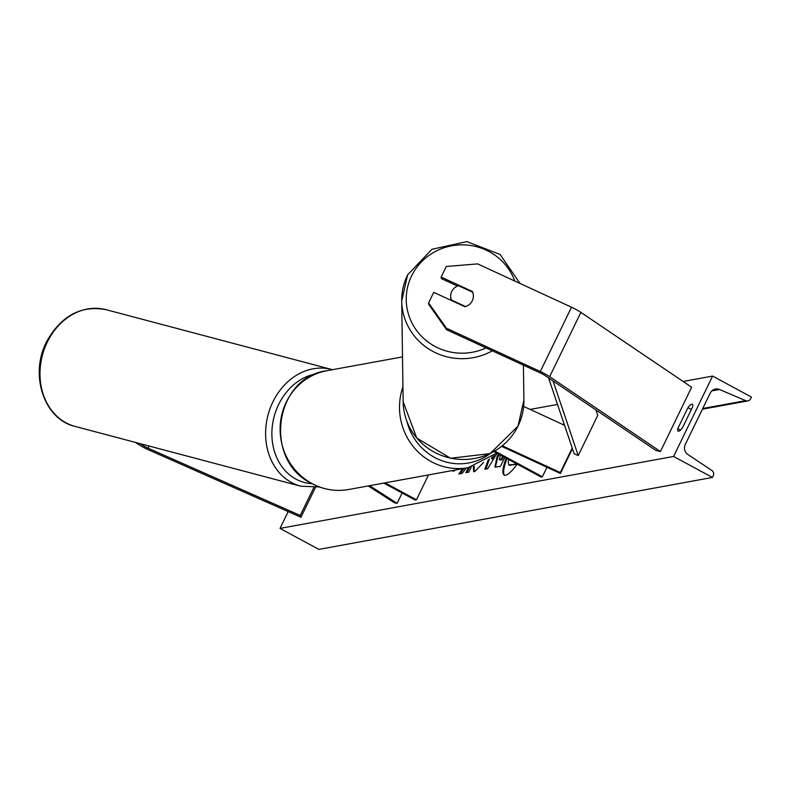 <?xml version="1.0" encoding="UTF-8"?>
<svg xmlns="http://www.w3.org/2000/svg" width="791" height="791" viewBox="0 0 791 791"><rect width="100%" height="100%" fill="white"/><g stroke="black" fill="none" stroke-linecap="round" stroke-linejoin="round"><path stroke-width="1.19" d="M446.579 329.709L428.752 304.436L428.593 302.933L433.735 292.334L464.989 306.76A11.351 11.104 -5.8 0 0 472.405 291.483L441.151 277.068L446.302 266.478L477.645 263.897L571.517 307.215A14.525 2.6 25.9 0 1 576.026 309.469A14.525 2.6 25.9 0 1 580.881 312.376L691.65 387.234L660.426 451.532L549.666 376.674A14.525 2.6 25.9 0 0 544.801 373.767A14.525 2.6 25.9 0 0 540.302 371.513L446.431 328.196L446.579 329.709L540.451 373.026A7.267 1.295 25.9 0 1 542.705 374.143A7.267 1.295 25.9 0 1 545.137 375.606L655.897 450.465L660.426 451.532M472.474 292.176L472.405 291.483M457.505 286.055L441.309 278.58L441.151 277.068M428.593 302.933L446.431 328.196M140.185 443.662L143.25 445.63A7.267 1.295 -154.1 0 0 145.247 446.796A7.267 1.295 -154.1 0 0 148.075 448.181L300.254 515.475L300.976 517.245L148.797 449.95A14.525 2.6 -154.1 0 1 143.151 447.182A14.525 2.6 -154.1 0 1 139.157 444.839L135.301 442.367M315.431 487.474L300.976 517.245M313.8 487.572L300.254 515.475M368.22 485.941L394.541 502.839L397.102 503.333L402.115 493.011M369.615 485.684L397.102 503.333M428.514 474.916L416.442 499.803L415.127 500.041L383.783 483.093M416.442 499.803L385.098 482.856M523.642 406.436L564.556 425.311M572.209 448.013L560.305 472.543L502.374 445.808M572.437 448.685L560.404 473.483L560.305 472.543M501.662 446.381L560.404 473.483M493.98 451.562L541.064 477.013L542.379 476.775L494.83 451.068M546.986 467.293L542.379 476.775M450.791 300.204A11.351 11.005 179.2 0 1 450.732 299.186L450.692 296.299A11.351 11.005 179.2 0 1 458.444 285.699L472.672 292.265A11.351 11.005 179.2 0 1 473.384 295.765M465.612 306.572L451.414 300.016A11.351 11.005 179.2 0 1 450.692 296.299M506.2 458.167A30.631 7.139 -61.6 0 0 504.154 475.084A30.631 7.139 -61.6 0 0 505.558 475.253A30.631 7.139 -61.6 0 0 517.195 464.109M712.612 376.081L673.586 456.456L712.424 477.457L713.245 475.767A4.084 3.906 79.6 0 0 711.811 470.447L687.962 454.558A7.722 7.376 -100.4 0 1 685.263 444.512L710.249 393.068A7.722 7.376 -100.4 0 1 719.543 389.508L745.705 400.651A4.084 3.906 79.6 0 0 750.629 398.773L751.45 397.082L712.612 376.081L683.117 381.47M530.148 409.431L557.507 404.438M288.181 511.589L280.024 528.398L673.586 456.456M483.578 462.428L474.699 471.663L473.641 471.555L473.334 466.472M504.806 457.416L500.456 466.364L494.899 467.085L497.084 456.684L498.468 453.985M462.725 468.668L458.829 473.977L462.27 473.344L466.126 468.045M468.341 467.639L465.889 472.682L468.796 472.158L471.298 467.006M682.514 427.723L692.659 406.831A11.351 2.65 -61.6 0 0 692.313 404.25A11.351 2.65 -61.6 0 0 691.789 404.181A11.351 2.65 -61.6 0 0 687.933 407.691L677.788 428.584A11.351 2.65 -61.6 0 0 678.134 431.174A11.351 2.65 -61.6 0 0 682.514 427.723M454.884 470.101L454.518 470.863L452.936 471.159L453.312 470.388M497.094 453.243L487.671 468.727L484.883 469.241L488.274 459.739M691.344 409.53L687.933 407.691M280.024 528.398L318.862 549.399L712.424 477.457M680.487 430.047L677.788 428.584M506.972 458.582A30.631 7.139 -61.6 0 0 504.569 475.243M516.108 463.526L515.653 464.455L509.513 465.266L508.742 464.841L508.178 462.073L508.831 459.591M515.653 464.455L508.742 464.841M515.337 463.101L514.882 464.04M454.39 470.19L454.014 470.961M463.981 468.44L460.075 473.75M469.419 467.432L466.967 472.484M495.334 467.214L497.855 457.109L499.24 454.41M500.515 455.092L499.368 459.62L501.959 459.828L503.481 456.694M500.594 460.085L499.813 459.66L501.178 459.413L502.7 456.278M501.959 459.828L501.178 459.413M474.086 471.683L474.284 466.196M485.872 469.063L489.481 458.938M491.854 457.247L491.399 458.483L492.17 458.899L494.395 455.201M491.399 458.483L492.388 456.832M595.9 409.916L597.749 415.394L578.231 455.576L553.047 380.955M548.558 377.92L574.147 453.747L578.231 455.576M580.881 312.376L549.666 376.674M571.517 307.215L540.302 371.513M143.744 444.601L143.25 445.63M149.123 446.025L148.075 448.181M406.92 421.366A55.845 53.383 79.6 0 0 434.615 457.455A55.845 53.383 79.6 0 0 490.252 453.51M496.768 453.075L468.163 467.669A60.393 57.723 -100.4 0 1 431.352 461.717A60.393 57.723 -100.4 0 1 402.935 386.878M402.51 356.899L327.069 370.682A60.393 57.723 79.6 0 0 280.667 420.822A60.393 57.723 79.6 0 0 311.98 483.538A60.393 57.723 79.6 0 0 348.791 489.491L468.163 467.669M514.773 281.032A55.845 54.164 -0.8 0 0 465.068 244.933A55.845 54.164 -0.8 0 0 411.666 275.762A55.845 54.164 -0.8 0 0 422.562 337.332A55.845 54.164 -0.8 0 0 486.05 347.921M518.046 426.042A60.393 58.564 -0.8 0 0 523.909 400.028L518.016 426.151L490.044 453.609L450.613 458.246L416.768 438.066L403.143 401.749A60.393 58.564 -0.8 0 0 450.613 458.108A60.393 58.564 -0.8 0 0 518.046 426.042M492.309 350.809A60.393 58.564 179.2 0 1 401.719 300.985A60.393 58.564 179.2 0 1 407.583 274.971M702.754 408.502L745.705 400.651M711.801 390.922L719.543 389.508M510.679 465.365L509.908 464.95M497.905 457.02L497.124 456.595M497.855 457.109L497.084 456.684M106.043 309.667C81.315 305.148 61.688 315.48 47.163 340.684C29.079 373.332 43.426 419.26 75.105 426.418A60.393 49.833 -75.2 0 1 47.994 340.703A60.393 49.833 -75.2 0 1 106.043 309.667L331.647 369.456A60.393 49.833 104.8 0 0 273.607 400.493A60.393 49.833 104.8 0 0 300.709 486.198L319.416 486.959M312.089 483.687A55.845 46.086 -75.2 0 1 279.282 403.202A55.845 46.086 -75.2 0 1 316.271 373.817M348.791 489.491C335.868 491.735 323.529 489.738 311.763 483.509C262.928 460.589 274.082 377.277 327.069 370.682M520.013 283.445L500.11 254.484L466.868 241.601L431.945 249.284L407.612 274.863L401.719 300.985L403.143 401.749M523.415 365.165L523.909 400.028M747.871 400.899L702.408 409.204M75.105 426.418L300.709 486.198M332.517 369.694L331.647 369.456"/></g></svg>
